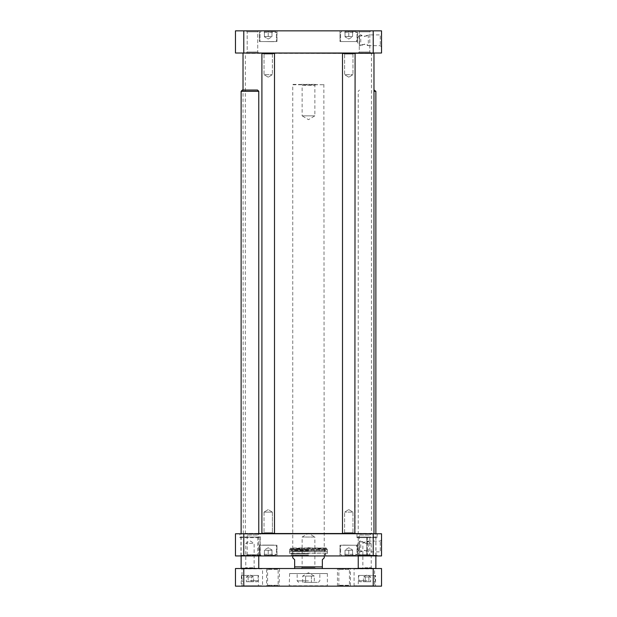 <?xml version="1.0" encoding="UTF-8"?>
<svg xmlns="http://www.w3.org/2000/svg" width="617" height="617" viewBox="0 0 617 617"><rect width="100%" height="100%" fill="white"/><g stroke="black" fill="none" stroke-linecap="round" stroke-linejoin="round"><path stroke-width="0.46" stroke-dasharray="3.08 2.31" d="M373.725 533.767L243.275 533.767L373.725 533.767M342.751 533.52L355.091 533.265L342.497 533.265L342.497 53.517L355.091 53.517L342.497 53.517L355.091 53.517L355.091 533.265L342.497 533.265M273.146 533.52L263.266 533.52L273.146 533.52L263.266 533.52L273.146 533.52L263.266 533.52L264.022 532.764L272.39 532.764L264.022 532.764L272.39 532.764L273.146 533.52L272.39 532.764L264.022 532.764L263.266 533.52M258.762 533.52L373.979 533.52M373.979 53.263L243.021 53.263M342.751 53.263L354.837 53.263L342.497 53.517M371.681 533.767L245.319 533.767L371.681 533.767L245.543 533.389L371.457 533.389L371.457 53.386L245.543 53.386L371.681 53.008L245.319 53.008L371.681 53.008M373.725 53.008L243.275 53.008L373.725 53.008M324.241 557.822L322.352 559.704L322.352 568.519L294.648 568.519L294.648 559.704L292.759 557.822M294.648 568.519L322.352 568.519M315.873 568.519L301.127 568.519L315.873 568.519L314.863 567.517L302.137 567.517L314.863 567.517L314.863 537.045L302.137 537.045L314.863 537.045L308.5 533.219L302.137 537.045L302.137 567.517L301.127 568.519M315.873 84.367L314.863 85.37L314.863 115.842L308.5 119.667L302.137 115.842L314.863 115.842L302.137 115.842L302.137 85.37L314.863 85.37L302.137 85.37L301.127 84.367L315.873 84.367L301.127 84.367M293.137 84.367L324.241 84.745L292.759 84.745L292.759 555.932M364.531 550.333L368.31 551.876C368.511 550.256 360.552 550.256 360.76 551.876L364.531 550.333M364.531 542.636L360.76 541.094C360.552 542.713 368.511 542.713 368.31 541.094L364.531 542.636M264.616 555.3L275.383 555.3L264.616 555.3M264.431 555.3L271.981 555.3L264.431 555.3L271.981 555.3L264.431 555.3L264.431 550.264L268.21 550.264L268.21 555.3L268.21 550.264L264.431 550.264L264.431 555.3L264.431 550.264L271.981 550.264L268.21 550.264L268.21 555.3L268.21 550.264L264.431 550.264L264.431 555.3M345.204 555.3L355.97 555.3L345.204 555.3M345.019 555.3L352.569 555.3L345.019 555.3L352.569 555.3L345.019 555.3L345.019 550.264L348.79 550.264L348.79 555.3L348.79 550.264L345.019 550.264L345.019 555.3L345.019 550.264L352.569 550.264L348.79 550.264L348.79 555.3L348.79 550.264L345.019 550.264L345.019 555.3M243.777 555.932L235.47 555.932L235.47 533.767L381.53 533.767L381.53 555.932L243.777 555.932L243.777 533.767M239.62 555.932L260.274 555.932L239.62 555.932L239.874 555.3L260.019 555.3L260.019 537.669L239.874 537.669L239.874 534.021L260.019 534.021L239.62 533.767L260.274 533.767L239.62 533.767M339.605 555.932L357.983 555.932L339.605 555.932M259.017 555.932L277.395 555.932L259.017 555.932M357.999 555.932L371.064 555.932L357.999 555.932L359.264 554.668L369.807 554.668L359.264 554.668L359.264 535.024L369.807 535.024L359.264 535.024L357.999 533.767L371.064 533.767L357.999 533.767M245.936 555.932L259.001 555.932L245.936 555.932L247.193 554.668L257.736 554.668L247.193 554.668L247.193 535.024L257.736 535.024L247.193 535.024L245.936 533.767L259.001 533.767L245.936 533.767M356.726 555.932L377.38 555.932L356.726 555.932L356.981 555.3L366.799 555.3L366.799 555.932L366.799 537.669L366.799 555.3L358.238 555.3L358.068 555.932L366.799 555.932L357.15 555.932L356.981 555.3L377.126 555.3L367.3 555.3L367.3 537.669L377.126 537.669L356.981 537.669L356.981 534.021L377.126 534.021L356.726 533.767L377.38 533.767L356.726 533.767M308.5 555.932L325.815 555.932L308.5 555.932M264.115 545.227L276.393 545.227L264.115 545.227M271.981 555.3L271.981 550.264L271.981 555.3L271.981 550.264L268.21 550.264L271.981 550.264L271.981 555.3M344.702 545.227L356.981 545.227L344.702 545.227M352.569 555.3L352.569 550.264L352.569 555.3L352.569 550.264L348.79 550.264L352.569 550.264L352.569 555.3M240.044 537.045L259.85 537.045L258.924 537.045L259.85 537.045L260.019 537.669L259.85 537.045L240.044 537.045L239.874 537.669L260.019 537.669L260.019 555.3L239.874 555.3L240.044 555.932L259.85 555.932L260.019 555.3L259.85 555.932L240.044 555.932M239.874 555.678L260.019 555.678L239.874 555.678M356.981 555.678L377.126 555.678L356.981 555.678M356.981 537.669L366.799 537.669L366.799 537.045L366.799 537.669L358.238 537.669L358.068 537.045L366.799 537.045L357.15 537.045L356.981 537.669M308.5 555.555L291.563 555.555L308.5 555.555M308.5 553.41L289.612 553.41L308.5 553.41M371.064 555.932L369.807 554.668L369.807 535.024L371.064 533.767M259.001 555.932L257.736 554.668L257.736 535.024L259.001 533.767M259.395 545.227L277.018 545.227L259.395 545.227L259.395 555.555L259.395 545.227L277.018 545.227L259.395 545.227M339.982 545.227L357.605 545.227L339.982 545.227L339.982 555.555L339.982 545.227L357.605 545.227L339.982 545.227M381.53 539.836L380.273 541.094L368.31 541.094L368.31 551.876L380.273 551.876L380.273 541.094L380.273 551.876L381.53 553.14L381.53 539.836L381.53 553.14M359.495 551.876L359.495 541.094L359.495 551.876L360.76 551.876L360.76 541.094L359.495 541.094L356.256 546.485L359.495 551.876M373.223 555.932L373.223 533.767M308.5 554.891L292.219 554.891L308.5 554.891M308.5 554.922L292.759 554.922L308.5 554.922M308.5 550.989L292.381 550.989L308.5 550.989M308.5 549.755L292.759 549.755L308.5 549.755M308.5 549.377L292.412 549.377L308.5 549.377M357.15 555.932L376.956 555.932L367.3 555.932L367.3 555.3L367.3 555.932L376.038 555.932L358.068 555.932M376.038 555.932L375.869 537.669L367.3 537.669L367.3 537.045L367.3 555.3L375.869 555.3L358.238 555.3L358.238 537.669L375.869 537.669L376.038 537.045L358.068 537.045M357.15 537.045L376.038 537.045M258.762 555.3L258.762 537.669L258.762 555.3L241.131 555.3L258.762 555.3M258.924 537.045L258.762 537.669L258.924 537.045L240.962 537.045L258.924 537.045M258.762 537.669L241.131 537.669L258.762 537.669M258.924 555.932L240.962 555.932L258.924 555.932M262.603 545.227L273.933 545.227L262.603 545.227M262.603 545.104L273.809 545.104L262.603 545.104M343.191 545.104L354.52 545.227L343.191 545.104M289.99 553.41L327.265 553.156L289.735 553.156L289.735 551.536L327.265 551.536L289.735 551.536L289.612 549.13L327.388 549.13L289.612 549.13L326.54 549.207L290.46 549.207L290.599 550.341L326.401 550.341L291.008 550.703L325.614 550.457L291.386 550.457L291.818 549.438L326.131 549.539L290.869 549.539L290.869 547.996L326.131 547.996L289.612 548.374L327.388 548.374L290.491 548.374M344.61 54.018L352.978 54.018L344.61 54.018L343.854 53.263L353.734 53.263L343.854 53.263L353.734 53.263L343.854 53.263L344.61 54.018L352.978 54.018L344.61 54.018L344.61 74.672L352.978 74.672L344.61 74.672L352.978 74.672L344.61 74.672L344.61 54.018M348.79 77.187L344.61 74.672L348.79 77.187L352.978 74.672L352.978 54.018L353.734 53.263L352.978 54.018L352.978 74.672L348.79 77.187M352.978 532.764L344.61 532.764L352.978 532.764L353.734 533.52L343.854 533.52L353.734 533.52L343.854 533.52L353.734 533.52L352.978 532.764L344.61 532.764L352.978 532.764L352.978 512.11L344.61 512.11L352.978 512.11L344.61 512.11L352.978 512.11L352.978 532.764M348.79 509.596L352.978 512.11L348.79 509.596L344.61 512.11L344.61 532.764L343.854 533.52L344.61 532.764L344.61 512.11L348.79 509.596M264.022 54.018L272.39 54.018L264.022 54.018L263.266 53.263L273.146 53.263L263.266 53.263L273.146 53.263L263.266 53.263L264.022 54.018L272.39 54.018L264.022 54.018L264.022 74.672L272.39 74.672L264.022 74.672L272.39 74.672L264.022 74.672L264.022 54.018M274.503 53.517L261.909 53.517L274.503 53.517L261.909 53.517L274.503 53.517L274.503 533.265L261.909 533.265L274.503 533.265L261.909 533.265L261.909 53.517M268.21 77.187L264.022 74.672L268.21 77.187L272.39 74.672L272.39 54.018L273.146 53.263L272.39 54.018L272.39 74.672L268.21 77.187M272.39 512.11L264.022 512.11L272.39 512.11L272.39 532.764L272.39 512.11L264.022 512.11L272.39 512.11L268.21 509.596L272.39 512.11M274.503 533.265L261.909 533.265M364.531 36.442L368.31 34.899C368.511 36.526 360.552 36.526 360.76 34.899L364.531 36.442M364.531 44.146L360.76 45.689C360.552 44.062 368.511 44.062 368.31 45.689L364.531 44.146M264.616 31.482L275.383 31.482L264.616 31.482M268.21 31.482L264.431 31.482L271.981 31.482L264.431 31.482L271.981 31.482L268.21 31.482L268.21 36.519L271.981 36.519L271.981 31.482L271.981 36.519L268.21 36.519L268.21 31.482L268.21 36.519L264.431 36.519L271.981 36.519L271.981 31.482L271.981 36.519L268.21 36.519L268.21 31.482M345.204 31.482L355.97 31.482L345.204 31.482M348.79 31.482L352.569 31.482L345.019 31.482L352.569 31.482L348.79 31.482L348.79 36.519L352.569 36.519L352.569 31.482L352.569 36.519L348.79 36.519L348.79 31.482L348.79 36.519L345.019 36.519L352.569 36.519L352.569 31.482L352.569 36.519L348.79 36.519L348.79 31.482M381.53 30.85L235.47 30.85L235.47 53.008L381.53 53.008L381.53 30.85M259.017 30.85L277.395 30.85L259.017 30.85M339.605 30.85L357.983 30.85L339.605 30.85M246.183 30.85L258.747 30.85L246.183 30.85L258.747 30.85L246.183 30.85L247.193 31.86L257.736 31.86L247.193 31.86L257.736 31.86L247.193 31.86L246.183 30.85M358.253 30.85L370.817 30.85L358.253 30.85L370.817 30.85L358.253 30.85L359.264 31.86L369.807 31.86L359.264 31.86L369.807 31.86L359.264 31.86L358.253 30.85M264.115 41.555L276.393 41.555L264.115 41.555M264.431 36.519L264.431 31.482L264.431 36.519L268.21 36.519L264.431 36.519L264.431 31.482L264.431 36.519M344.702 41.555L356.981 41.555L344.702 41.555M345.019 36.519L345.019 31.482L345.019 36.519L348.79 36.519L345.019 36.519L345.019 31.482L345.019 36.519M381.53 46.946L380.273 45.689L368.31 45.689L368.31 34.899L380.273 34.899L380.273 45.689L380.273 34.899L381.53 33.642L381.53 46.946L381.53 33.642M359.495 34.899L359.495 45.689L359.495 34.899L360.76 34.899L360.76 45.689L359.495 45.689L356.256 40.29L359.495 34.899M339.982 41.555L357.605 41.555L339.982 41.555L339.982 31.228L339.982 41.555L357.605 41.555L339.982 41.555M259.395 41.555L277.018 41.555L259.395 41.555L259.395 31.228L259.395 41.555L277.018 41.555L259.395 41.555M258.747 53.008L246.183 53.008L258.747 53.008L246.183 53.008L258.747 53.008L257.736 52.005L247.193 52.005L247.193 31.86L247.193 52.005L257.736 52.005L247.193 52.005L257.736 52.005L258.747 53.008M370.817 53.008L358.253 53.008L370.817 53.008L358.253 53.008L370.817 53.008L369.807 52.005L359.264 52.005L359.264 31.86L359.264 52.005L369.807 52.005L359.264 52.005L369.807 52.005L370.817 53.008M373.223 30.85L373.223 53.008M243.777 30.85L243.777 53.008M354.397 41.555L343.067 41.555L354.397 41.555M273.809 41.678L262.48 41.555L273.809 41.678M308.5 582.371L318.318 582.371L308.5 582.371M305.592 582.371L314.315 582.371L302.685 582.371L305.592 582.371L305.592 576.077L314.315 576.077L302.685 576.077L305.592 576.077L305.592 582.371M367.053 581.746L359.873 581.746L367.053 581.746M365.233 581.746L370.686 581.746L363.421 581.746L365.233 581.746L365.233 576.957L370.686 576.957L363.421 576.957L365.233 576.957L365.233 581.746M249.947 581.746L257.127 581.746L249.947 581.746M248.134 581.746L253.579 581.746L246.314 581.746L248.134 581.746L248.134 576.957L246.314 576.957L248.134 576.957L248.134 581.746M249.947 575.445L258.13 575.445L249.947 575.445M253.579 581.746L253.579 576.957L249.947 574.859L246.314 576.957L246.314 581.746M251.767 576.957L248.134 576.957L251.767 576.957L251.767 581.746L251.767 576.957L253.579 576.957L251.767 576.957M373.223 586.15L381.53 586.15L381.53 568.519L373.223 568.519L373.223 586.15L243.777 586.15L243.777 568.519L373.223 568.519M243.777 586.15L235.47 586.15L235.47 568.519L243.777 568.519M354.081 586.15L354.081 568.519L374.982 568.519L354.459 568.897L374.604 568.897L374.604 585.772L354.459 585.772L374.982 586.15L354.081 586.15L374.982 586.15M242.018 586.15L242.018 568.519L262.919 568.519L242.396 568.897L262.541 568.897L262.541 585.772L242.396 585.772L262.919 586.15L242.018 586.15L262.919 586.15M262.919 568.519L242.018 568.519M374.982 568.519L354.081 568.519M327.388 573.555L289.612 573.555L327.388 573.555L327.388 585.772L289.612 585.772L327.766 586.15L289.234 586.15L327.766 586.15M308.5 573.555L319.83 573.555L308.5 573.555M266.714 586.15L267.593 585.271L267.593 569.406L266.714 568.519L279.023 568.519L278.136 569.406L267.593 569.406L278.136 569.406L278.136 585.271L267.593 585.271L278.136 585.271L279.023 586.15L266.714 586.15L279.023 586.15M337.977 586.15L338.864 585.271L338.864 569.406L337.977 568.519L350.286 568.519L349.407 569.406L338.864 569.406L349.407 569.406L349.407 585.271L338.864 585.271L349.407 585.271L350.286 586.15L337.977 586.15L350.286 586.15M279.023 568.519L266.714 568.519M350.286 568.519L337.977 568.519M337.46 586.15L337.46 568.519L350.811 568.519L337.838 568.897L350.433 568.897L350.433 585.772L337.838 585.772L350.811 586.15L337.46 586.15L350.811 586.15M350.811 568.519L337.46 568.519M279.54 568.519L279.162 585.772L266.567 585.772L266.567 568.897L279.162 568.897L266.189 568.519L279.54 568.519L266.189 568.519M266.189 586.15L279.54 586.15M375.552 575.445L358.554 575.445L375.552 575.445L375.552 585.772L358.554 585.772L375.93 586.15L358.176 586.15L375.93 586.15M258.446 575.445L241.448 575.445L258.446 575.445L258.446 585.772L241.448 585.772L258.824 586.15L241.07 586.15L258.824 586.15M367.053 575.445L358.87 575.445L367.053 575.445M363.421 581.746L363.421 576.957L367.053 574.859L370.686 576.957L370.686 581.746M368.866 576.957L368.866 581.746L368.866 576.957M302.685 582.371L302.685 576.077L308.5 572.723L314.315 576.077L314.315 582.371M311.408 576.077L311.408 582.371L311.408 576.077M252.839 567.763L245.767 567.763L252.839 567.763M253.363 568.519L245.011 568.519L253.363 568.519M252.839 543.338L245.767 543.338L252.839 543.338M243.754 568.519L258.508 568.519L243.754 568.519M241.131 568.272L258.762 568.272M258.762 91.293L241.131 91.293M242.396 90.028L257.505 90.028M364.871 567.763L371.233 567.763L364.871 567.763M364.477 568.519L371.989 568.519L364.477 568.519M364.871 543.338L371.233 543.338L364.871 543.338M374.365 568.519L358.492 568.519L374.365 568.519M358.238 568.272L375.869 568.272M375.869 91.293L373.979 91.293M373.979 90.028L374.604 90.028M322.352 566.884L294.648 566.884M264.115 554.29L276.393 554.29L264.115 554.29M344.702 554.29L356.981 554.29L344.702 554.29M308.5 553.626L291.903 553.626L308.5 553.626M264.115 32.485L276.393 32.485L264.115 32.485M344.702 32.485L356.981 32.485L344.702 32.485M249.947 580.736L258.13 580.736L249.947 580.736M367.053 580.736L358.87 580.736L367.053 580.736M308.5 580.859L297.17 580.859L308.5 580.859M243.275 533.767L243.021 90.028M245.319 533.767L245.319 53.008M323.863 84.367L324.241 555.932M260.019 554.29L261.03 555.3L260.019 554.29L260.019 545.227L260.019 554.29M276.393 554.29L275.383 555.3L276.393 554.29L276.393 545.227L276.393 554.29M268.21 547.742L264.431 549.924L268.21 547.742L271.981 549.924L268.21 547.742M340.607 554.29L341.617 555.3L340.607 554.29L340.607 545.227L340.607 554.29M356.981 554.29L355.97 555.3L356.981 554.29L356.981 545.227L356.981 554.29M348.79 547.742L345.019 549.924L348.79 547.742L352.569 549.924L348.79 547.742M260.274 555.932L260.274 533.767M377.38 555.932L377.126 555.3L376.956 555.932M376.956 537.045L377.38 533.767M291.563 553.41L291.185 555.932M325.437 553.41L325.815 555.932M277.018 555.555L277.018 545.227L277.018 555.555M357.605 555.555L357.605 545.227L357.605 555.555M325.375 553.41L324.781 554.891L324.241 554.922L324.588 549.377L308.5 547.688L292.412 549.377L292.759 554.922L292.219 554.891L291.625 553.41M240.962 555.932L240.962 537.045M326.509 548.374L326.131 547.996L326.131 549.539L325.182 549.438L325.992 550.703L326.54 549.207L327.388 549.13L327.01 553.41M308.5 550.703L325.992 550.703L308.5 550.703M327.388 553.41L327.388 548.374M289.612 553.41L289.612 548.374M264.022 512.11L264.022 532.764L264.022 512.11L268.21 509.596L264.022 512.11M276.393 32.485L275.383 31.482L276.393 32.485L276.393 41.555L276.393 32.485M260.019 32.485L261.03 31.482L260.019 32.485L260.019 41.555L260.019 32.485M268.21 39.033L271.981 36.85L268.21 39.033L264.431 36.85L268.21 39.033M356.981 32.485L355.97 31.482L356.981 32.485L356.981 41.555L356.981 32.485M340.607 32.485L341.617 31.482L340.607 32.485L340.607 41.555L340.607 32.485M348.79 39.033L352.569 36.85L348.79 39.033L345.019 36.85L348.79 39.033M357.605 31.228L357.605 41.555L357.605 31.228M277.018 31.228L277.018 41.555L277.018 31.228M369.807 31.86L370.817 30.85L369.807 31.86L369.807 52.005L369.807 31.86M257.736 31.86L258.747 30.85L257.736 31.86L257.736 52.005L257.736 31.86M359.264 52.005L358.253 53.008L359.264 52.005M247.193 52.005L246.183 53.008L247.193 52.005M241.764 575.445L241.764 580.736L242.774 581.746M258.13 575.445L258.13 580.736L257.127 581.746M289.612 573.555L289.234 586.15M358.554 575.445L358.176 586.15M241.448 575.445L241.07 586.15M374.226 581.746L375.236 580.736L375.236 575.445M359.873 581.746L358.87 580.736L358.87 575.445M318.318 582.371L319.83 580.859L319.83 573.555M298.682 582.371L297.17 580.859L297.17 573.555M254.89 568.519L254.135 567.763L254.135 543.338L249.947 540.824L245.767 543.338L245.767 567.763L245.011 568.519M258.762 555.932L258.762 533.767M241.131 555.932L241.131 533.767M371.989 568.519L371.233 567.763L371.233 543.338L367.053 540.824L362.865 543.338L362.865 567.763L362.11 568.519M375.869 555.932L375.869 533.767M358.238 555.932L358.238 91.293L359.495 90.028"/><path stroke-width="0.93" d="M373.725 533.767L354.837 533.52L355.091 53.517L342.497 53.517L342.497 533.265L355.091 533.265M354.837 533.52L273.146 533.52M263.266 533.52L258.762 533.52M243.275 53.008L373.979 53.263L373.979 533.52M322.352 568.519L322.352 559.704L324.241 557.822L324.241 555.932M292.759 555.932L292.759 557.822L294.648 559.704L294.648 568.519M243.777 555.932L381.53 555.932L381.53 533.767L235.47 533.767L235.47 555.932L243.777 555.932L243.777 533.767M373.223 555.932L373.223 533.767M261.909 53.517L274.503 53.517L261.909 53.517L261.909 533.265L274.503 533.265L274.503 53.517M261.909 533.265L274.503 533.265M235.47 30.85L381.53 30.85L381.53 53.008L235.47 53.008L235.47 30.85M243.777 30.85L243.777 53.008M373.223 30.85L373.223 53.008M373.223 568.519L381.53 568.519L381.53 586.15L373.223 586.15L373.223 568.519L235.47 568.519L235.47 586.15L243.777 586.15L243.777 568.519M243.777 586.15L373.223 586.15M258.508 568.519L241.131 568.272L241.131 555.932M241.131 533.767L241.131 91.293L258.762 91.293L258.762 533.767M258.762 91.293L257.505 90.028L242.396 90.028L241.131 91.293M375.614 568.519L358.238 568.272L358.238 555.932M373.979 91.293L375.869 91.293L375.869 533.767M375.869 91.293L373.979 90.028M294.648 566.884L322.352 566.884M243.021 53.263L243.021 90.028M258.762 568.272L258.762 555.932M375.869 568.272L375.869 555.932"/></g></svg>
